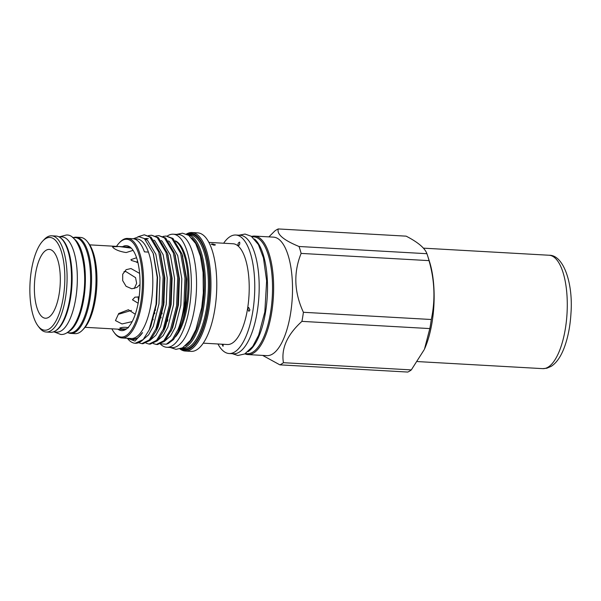 <?xml version="1.0" encoding="UTF-8"?>
<svg xmlns="http://www.w3.org/2000/svg" width="601" height="601" viewBox="0 0 601 601"><rect width="100%" height="100%" fill="white"/><g stroke="black" fill="none" stroke-linecap="round" stroke-linejoin="round"><path stroke-width="0.9" d="M73.803 238.635A47.682 17.782 93.2 0 1 83.794 298.78A47.682 17.782 93.2 0 1 68.552 331.707M72.466 237.485L75.328 237.643A47.682 17.782 93.2 0 1 89.016 299.073A47.682 17.782 93.2 0 1 69.956 332.864L67.102 332.699M60.521 237.868A47.682 17.782 93.2 0 1 70.542 298.036A47.682 17.782 93.2 0 1 55.269 330.971M58.628 236.704L62.076 236.899A47.682 17.782 93.2 0 1 75.764 298.329A47.682 17.782 93.2 0 1 56.704 332.113L53.256 331.917M68.191 332.759A48.185 17.97 -86.8 0 0 70.738 333.405L75.155 333.653A48.185 17.97 -86.8 0 0 82.592 330.002A48.185 17.97 -86.8 0 0 95.807 286.557A48.185 17.97 -86.8 0 0 87.558 241.903A48.185 17.97 -86.8 0 0 85.319 239.506A48.185 17.97 -86.8 0 0 80.579 237.44L76.162 237.192A48.185 17.97 -86.8 0 0 73.562 237.545M70.738 333.405A48.185 17.97 -86.8 0 0 90.849 292.86A48.185 17.97 -86.8 0 0 80.902 239.251A48.185 17.97 -86.8 0 0 76.162 237.192M46.239 332.022L50.657 332.27A48.185 17.97 -86.8 0 0 70.775 291.725A48.185 17.97 -86.8 0 0 60.829 238.124A48.185 17.97 -86.8 0 0 56.081 236.058L51.663 235.81A48.185 17.97 93.2 0 1 56.411 237.868A48.185 17.97 93.2 0 1 66.358 291.477A48.185 17.97 93.2 0 1 46.239 332.022A48.185 17.97 93.2 0 1 41.492 329.964A48.185 17.97 93.2 0 1 39.253 327.56L37.998 325.9A46.45 17.324 -86.8 0 0 40.154 328.214A46.45 17.324 -86.8 0 0 63.293 297.292A46.45 17.324 -86.8 0 0 54.533 239.438A46.45 17.324 -86.8 0 0 42.791 240.971A46.45 17.324 -86.8 0 0 30.05 282.853A46.45 17.324 -86.8 0 0 37.998 325.9M42.01 316.757A34.46 12.854 93.2 0 1 35.414 274.484A34.46 12.854 93.2 0 1 52.212 250.527A34.46 12.854 93.2 0 1 52.678 250.895A34.46 12.854 93.2 0 1 60.138 285.227A34.46 12.854 93.2 0 1 48.433 317.463A34.46 12.854 93.2 0 1 42.01 316.757M87.558 241.903L88.82 243.563A46.45 17.324 93.2 0 1 96.769 286.617A46.45 17.324 93.2 0 1 84.027 328.492L82.592 330.002M131.288 248.138L119.028 246.523L112.507 246.786L113.168 247.717C115.843 250.001 120.177 251.616 126.172 252.555L132.971 250.392M85.072 327.312L123.693 329.491A41.289 15.401 -86.8 0 0 126.345 329.032M126.616 328.92C122.386 329.055 120.132 328.747 119.854 327.988C122.792 327.139 125.684 327.064 128.516 327.77M135.278 314.248L128.389 309.74L118.72 313.504L115.467 320.588L122.026 323.947L132.175 321.603M138.132 303.227L132.475 299.794L134.962 297.149L139.116 296.984M139.62 273.41L130.995 268.542L126.142 269.676L122.709 274.206L122.687 280.622L126.067 286.286L131.784 288.78L136.915 287.481L140.01 284.453M137.899 262.442L131.371 260.428L130.92 259.64L136.585 257.754M254.471 239.01A58.522 21.824 93.2 0 1 265.574 311.964A58.522 21.824 93.2 0 1 248.115 351.645M251.969 236.749L253.802 236.854A58.522 21.824 93.2 0 1 270.6 312.25A58.522 21.824 93.2 0 1 247.214 353.711L245.381 353.606M167.228 236.095A56.637 21.125 93.2 0 1 173.216 234.202A56.637 21.125 93.2 0 1 189.473 307.164A56.637 21.125 93.2 0 1 166.838 347.288A56.637 21.125 93.2 0 1 160.407 344.08M173.216 234.202L178.437 234.495A56.637 21.125 93.2 0 1 194.694 307.457A56.637 21.125 93.2 0 1 172.059 347.588L166.838 347.288M180.338 348.768A58.477 21.809 -86.8 0 0 207.893 308.704A58.477 21.809 -86.8 0 0 186.791 234.247M186.393 234.074A59.349 22.132 93.2 0 1 191.967 232.542A59.349 22.132 93.2 0 1 208.998 308.997A59.349 22.132 93.2 0 1 185.281 351.044A59.349 22.132 93.2 0 1 179.917 348.896M185.649 345.688A55.901 20.847 -86.8 0 0 202.469 307.697A55.901 20.847 -86.8 0 0 191.727 237.906M188.136 234.961A56.764 21.17 93.2 0 1 203.574 307.99A56.764 21.17 93.2 0 1 181.75 348.212M143.278 339.467L148.635 334.795L153.293 326.298L158.972 303.903L159.964 277.549L155.839 254.298L147.546 240.355L144.345 238.567M149.747 328.702L150.881 326.163L156.56 303.768L157.552 277.414L153.405 254.08M160.933 343.87L166.342 344.2L172.457 339.437L177.986 329.641C180.578 323.323 182.546 315.525 183.876 306.247L184.973 278.098L180.616 253.261L171.796 238.379L166.131 236.035L172.96 238.447L181.96 253.885L186.145 278.165L185.093 306.232L178.474 331.301L180.052 327.74A50.935 18.999 -86.8 0 0 186.31 305.443A50.935 18.999 -86.8 0 0 176.994 242.248L175.777 241.332M180.052 327.74C182.554 321.76 184.439 314.315 185.701 305.406L186.701 279.059L182.366 255.192M165.14 340.699L170.496 336.027L175.154 327.53L180.826 305.135L181.818 278.781L177.701 255.53L169.407 241.587L168.49 240.926M171.548 330.054L172.742 327.395L178.422 305L179.414 278.646L175.079 254.779M157.86 340.286L163.209 335.613L167.867 327.117L173.546 304.722L174.538 278.376L170.414 255.117L162.12 241.181L161.203 240.513M146.051 343.179L149.078 344.057L156.576 340.339L163.194 329.34L169.302 305.421L170.406 277.279L166.041 252.443L157.222 237.56L151.557 235.216L158.394 237.62L167.386 253.059L171.57 277.346L170.466 305.488L163.712 330.903L165.455 326.982L171.135 304.587L172.126 278.233L167.799 254.373M150.573 339.881L155.922 335.2L160.58 326.704L166.259 304.309L167.251 277.962L163.126 254.704L154.833 240.768L153.916 240.1M148.297 238.597L145.818 239.206M138.771 342.765L141.791 343.644L149.296 339.933L155.914 328.927L162.015 305.007L163.119 276.866L158.754 252.029L149.942 237.147L144.278 234.803L151.106 237.215L160.106 252.653L164.283 276.933L163.187 305.075L156.425 330.497L158.168 326.568L163.848 304.174L164.839 277.827L160.512 253.96M147.102 238.439L144.638 238.672M117.871 329.16A42.543 15.866 -86.8 0 0 125.354 329.671A42.543 15.866 -86.8 0 0 138.613 300.485A42.543 15.866 -86.8 0 0 130.011 247.041A42.543 15.866 -86.8 0 0 122.521 246.71M111.869 328.822A48.981 18.27 -86.8 0 0 114.152 332.518A48.981 18.27 -86.8 0 0 140.822 302.348A48.981 18.27 -86.8 0 0 138.05 251.909A48.981 18.27 -86.8 0 0 119.201 242.954A48.981 18.27 -86.8 0 0 116.519 246.372M114.152 332.518L114.776 333.352A49.853 18.593 -86.8 0 0 122.003 337.965A49.853 18.593 -86.8 0 0 141.926 302.649A49.853 18.593 -86.8 0 0 127.615 238.424A49.853 18.593 -86.8 0 0 119.922 242.195L119.201 242.954M122.003 337.965L131.243 338.491A49.853 18.593 -86.8 0 0 151.159 303.167A49.853 18.593 -86.8 0 0 148.432 252.089A49.853 18.593 -86.8 0 0 134.827 239.123M133.317 238.762L138.951 236.689L144.383 238.597L153.18 253.359L157.207 277.331L156.035 304.482L149.228 329.896L143.166 339.595L135.202 343.269A54.406 20.291 -86.8 0 0 143.166 339.595M144.278 234.803L137.937 236.771M166.131 236.035L163.036 236.418M177.986 329.641A54.406 20.291 -86.8 0 0 184.469 306.277A54.406 20.291 -86.8 0 0 186.227 279.826M158.844 235.622L165.681 238.034L174.673 253.472L178.858 277.76L177.753 305.901L171.653 329.814L164.621 341.24L157.53 344.531L156.365 344.463L163.863 340.752L170.481 329.746L176.589 305.834L177.686 277.692L173.328 252.856L164.509 237.966L158.844 235.622L155.749 236.005M151.557 235.216L148.47 235.6M153.338 343.592L156.365 344.463M163.712 330.903L157.334 340.827L150.242 344.118L149.078 344.057M156.425 330.497L150.047 340.414L142.955 343.712L141.791 343.644M178.474 331.301L173.531 339.542L168.145 343.599L166.342 344.2M185.281 351.044L191.103 351.375A59.349 22.132 -86.8 0 0 214.82 309.327A59.349 22.132 -86.8 0 0 197.789 232.872L191.967 232.542M217.96 343.99A59.349 22.132 -86.8 0 0 229.094 353.516L233.511 353.764A59.349 22.132 -86.8 0 0 257.228 311.716A59.349 22.132 -86.8 0 0 240.19 235.261L235.772 235.014A59.349 22.132 -86.8 0 0 223.64 243.232M229.094 353.516A59.349 22.132 -86.8 0 0 252.803 311.468A59.349 22.132 -86.8 0 0 235.772 235.014M244.96 353.846A59.349 22.132 -86.8 0 0 247.965 354.582L266.844 355.642A59.349 22.132 -86.8 0 0 290.553 313.594A59.349 22.132 -86.8 0 0 273.523 237.14L254.651 236.08A59.349 22.132 -86.8 0 0 251.579 236.471M247.965 354.582A59.349 22.132 -86.8 0 0 271.682 312.535A59.349 22.132 -86.8 0 0 254.651 236.08M262.645 355.409L279.863 364.845A68.927 25.708 -86.8 0 0 283.424 362.688C281.065 348.482 287.233 334.704 301.927 321.37A68.927 25.708 -86.8 0 0 302.724 316.877A68.927 25.708 -86.8 0 0 303.4 312.287C294.137 292.244 293.378 272.621 301.124 253.412A68.927 25.708 -86.8 0 0 299.035 246.493C283.604 240.16 276.678 234.315 278.255 228.943A68.927 25.708 -86.8 0 0 274.695 231.1L268.887 236.884M301.927 321.37L429.828 328.582A68.927 25.708 -86.8 0 0 430.617 324.089A68.927 25.708 -86.8 0 0 431.293 319.499L303.4 312.287M429.828 328.582L424.509 349.031A61.099 22.785 -86.8 0 0 432.111 322.053A61.099 22.785 -86.8 0 0 429.445 261.443L427.604 255.71A68.927 25.708 -86.8 0 0 426.928 253.705L299.035 246.493M278.255 228.943L406.148 236.155C418.003 242.271 424.93 248.123 426.928 253.705M301.124 253.412L429.016 260.631A68.927 25.708 -86.8 0 0 427.604 255.71M429.016 260.631C434.711 280.427 435.47 300.049 431.293 319.499M148.432 252.089L144.42 251.864A49.853 18.593 93.2 0 0 132.836 238.717L127.615 238.424M238.109 245.741C237.771 243.811 238.281 242.609 239.656 242.135C240.017 244.074 239.499 245.276 238.109 245.741L238.169 245.779M203.236 343.156L227.388 344.516A50.461 18.819 -86.8 0 0 247.552 308.764A50.461 18.819 -86.8 0 0 233.068 243.758L208.915 242.398M247.665 308.824L248.671 307.457L249.926 309.988L248.919 311.356L247.665 308.824M214.076 245.2L211.199 244.186L212.589 243.946L215.474 244.877L214.076 245.2M175.447 240.888A50.567 18.856 93.2 0 1 187.392 305.406A50.567 18.856 93.2 0 1 175.53 336.815M123.956 271.697L125.947 271.599L135.563 277.654L136.645 283.334L134.241 288.563M138.185 296.759L138.47 301.334M127.525 327.515L127.66 327.928M223.189 344.283L223.039 346.326L222.002 344.215M144.345 251.654A65.021 24.25 -86.8 0 0 145.232 251.909M137.501 260.826L136.938 262.539M131.401 310.424L119.058 314.113M161.098 317.914A50.567 18.856 93.2 0 1 160.933 316.997M156.41 304.82A50.567 18.856 93.2 0 1 156.298 302.476M153.165 319.755A50.567 18.856 93.2 0 1 153.037 319.154M161.932 312.49A50.567 18.856 -86.8 0 0 162.112 313.842M424.246 349.609L411.317 369.9L283.424 362.688M279.863 364.845L407.763 372.057A68.927 25.708 -86.8 0 0 411.317 369.9M176.994 242.248L175.364 240.828M127.344 338.273A54.406 20.291 -86.8 0 0 135.202 343.269M127.374 338.273L135 341.083L142.572 332.608A50.935 18.999 93.2 0 1 132.182 339.625A50.935 18.999 93.2 0 1 128.351 338.325M130.92 247.785A41.289 15.401 -86.8 0 0 128.344 247.041L89.722 244.862M132.182 339.625L137.809 338.002L142.572 332.608M154.765 313.684A56.637 21.125 93.2 0 1 154.637 312.512M42.791 240.971L44.226 239.461A48.185 17.97 93.2 0 1 51.663 235.81M187.707 234.713A57.636 21.493 93.2 0 1 207.608 308.456A57.636 21.493 93.2 0 1 181.299 348.415M167.379 320.626A56.764 21.17 -86.8 0 0 167.506 321.325M181.66 348.257L183.816 348.377A56.764 21.17 -86.8 0 0 206.504 308.155A56.764 21.17 -86.8 0 0 190.209 235.029L188.053 234.908M164.869 278.376A50.567 18.856 -86.8 0 0 164.471 281.298M163.517 302.498A50.567 18.856 -86.8 0 0 163.66 305.511M549.104 255.245C563.422 254.809 573.316 283.161 570.95 313.542C570.191 326.118 568.013 337.326 564.429 347.153C561.011 356.438 556.624 362.816 551.282 366.294L546.857 368.225L542.703 368.638A56.787 21.178 -86.8 0 0 545.227 368.383A56.787 21.178 -86.8 0 0 567.201 309.778A56.787 21.178 -86.8 0 0 549.104 255.245L423.412 248.153M59.717 236.764L66.208 235.044C79.227 233.451 88.73 267.873 82.976 298.659C81.03 310.522 77.784 319.845 73.232 326.621C68.845 332.361 64.638 334.96 60.603 334.419L54.353 331.985M239.003 235.194L245.058 234.059L251.301 236.276L258.407 244.577L263.441 257.874L266.634 280.877L264.831 311.904L258.648 335.193L252.713 346.484L244.727 353.966L237.883 355.484L232.317 353.696M170.241 347.483L176.01 349.354L182.471 347.866L190.307 340.429L195.903 329.649L201.718 307.629L203.318 292.98L203.07 272.381L200.449 256.274L195.723 243.585L188.752 235.352L182.509 233.18L176.619 234.39M167.694 319.469L167.822 320.28M163.975 298.013L164.05 302.596M181.96 253.885L182.779 256.424M171 331.316L172.096 328.882M174.673 253.472L175.492 256.011M167.386 253.059L168.205 255.598M160.106 252.653L160.918 255.192M149.221 329.896L150.235 327.65M153.18 253.359L153.638 254.779M155.479 310.341L155.351 308.816M542.703 368.638L417.5 361.577"/></g></svg>
